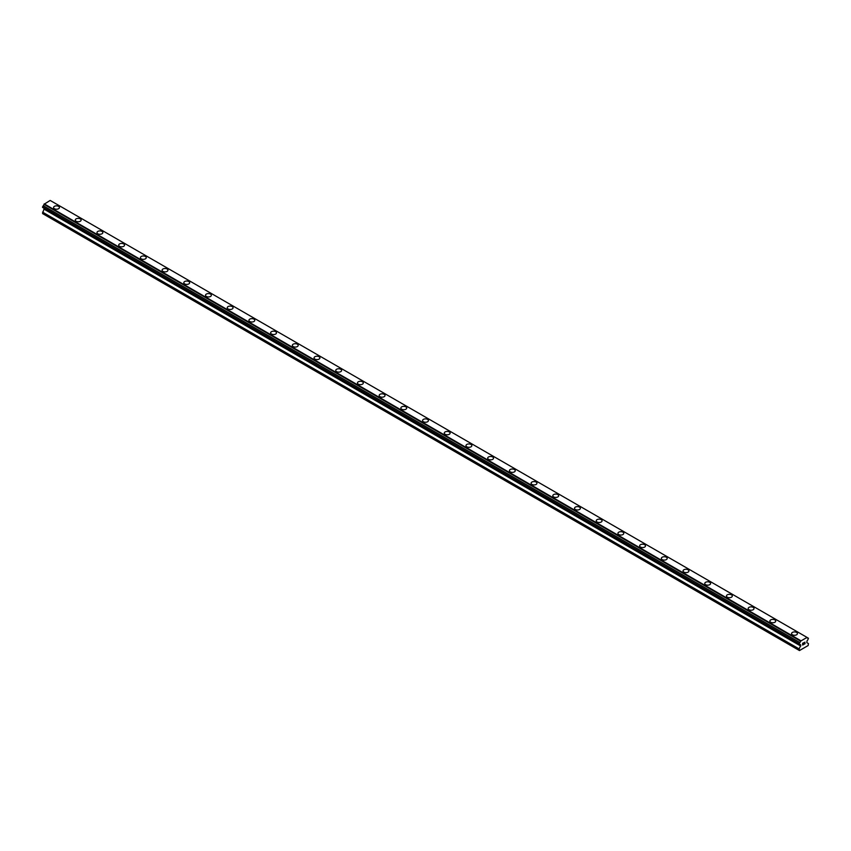 <?xml version="1.0" encoding="UTF-8"?>
<svg xmlns="http://www.w3.org/2000/svg" width="851" height="851" viewBox="0 0 851 851"><rect width="100%" height="100%" fill="white"/><g stroke="black" fill="none" stroke-linecap="round" stroke-linejoin="round"><path stroke-width="1.28" d="M58.57 206.346A2.925 1.691 180 0 1 59.432 207.538A2.925 1.691 180 0 1 57.623 209.091A2.925 1.691 180 0 1 54.432 208.729A2.925 1.691 180 0 1 53.581 207.538A2.925 1.691 180 0 1 55.389 205.974A2.925 1.691 180 0 1 58.57 206.346M53.581 207.538A2.925 1.691 180 0 1 55.389 205.974A2.925 1.691 180 0 1 58.57 206.336A2.925 1.691 180 0 1 59.432 207.538M75.282 220.069A2.925 1.691 180 0 1 77.09 218.505A2.925 1.691 180 0 1 80.281 218.867A2.925 1.691 180 0 1 81.132 220.069A2.925 1.691 180 0 1 79.324 221.622A2.925 1.691 180 0 1 76.143 221.26A2.925 1.691 180 0 1 75.282 220.069A2.925 1.691 180 0 1 77.09 218.505A2.925 1.691 180 0 1 80.281 218.877A2.925 1.691 180 0 1 81.132 220.069M96.993 232.6A2.925 1.691 180 0 1 98.801 231.036A2.925 1.691 180 0 1 101.982 231.398A2.925 1.691 180 0 1 102.843 232.6A2.925 1.691 180 0 1 101.035 234.153A2.925 1.691 180 0 1 97.844 233.791A2.925 1.691 180 0 1 96.993 232.6A2.925 1.691 180 0 1 98.801 231.036A2.925 1.691 180 0 1 101.982 231.408A2.925 1.691 180 0 1 102.843 232.6M118.693 245.131A2.925 1.691 180 0 1 120.502 243.567A2.925 1.691 180 0 1 123.693 243.939A2.925 1.691 180 0 1 124.544 245.131A2.925 1.691 180 0 1 122.735 246.684A2.925 1.691 180 0 1 119.555 246.322A2.925 1.691 180 0 1 118.693 245.131A2.925 1.691 180 0 1 120.502 243.567A2.925 1.691 180 0 1 123.693 243.939A2.925 1.691 180 0 1 124.544 245.131M140.404 257.662A2.925 1.691 180 0 1 142.213 256.098A2.925 1.691 180 0 1 145.393 256.47A2.925 1.691 180 0 1 146.255 257.662A2.925 1.691 180 0 1 144.447 259.215A2.925 1.691 180 0 1 141.255 258.853A2.925 1.691 180 0 1 140.404 257.662A2.925 1.691 180 0 1 142.213 256.098A2.925 1.691 180 0 1 145.393 256.47A2.925 1.691 180 0 1 146.255 257.662M162.105 270.192A2.925 1.691 180 0 1 163.913 268.629A2.925 1.691 180 0 1 167.104 269.001A2.925 1.691 180 0 1 167.955 270.192A2.925 1.691 180 0 1 166.147 271.746A2.925 1.691 180 0 1 162.966 271.384A2.925 1.691 180 0 1 162.105 270.192A2.925 1.691 180 0 1 163.913 268.629A2.925 1.691 180 0 1 167.104 269.001A2.925 1.691 180 0 1 167.955 270.192M183.816 282.723A2.925 1.691 180 0 1 185.614 281.16A2.925 1.691 180 0 1 188.805 281.532A2.925 1.691 180 0 1 189.656 282.723A2.925 1.691 180 0 1 187.858 284.287A2.925 1.691 180 0 1 184.667 283.915A2.925 1.691 180 0 1 183.816 282.723A2.925 1.691 180 0 1 185.614 281.17A2.925 1.691 180 0 1 188.805 281.532A2.925 1.691 180 0 1 189.656 282.723M205.516 295.254A2.925 1.691 180 0 1 207.325 293.691A2.925 1.691 180 0 1 210.505 294.063A2.925 1.691 180 0 1 211.367 295.254A2.925 1.691 180 0 1 209.559 296.818A2.925 1.691 180 0 1 206.378 296.446A2.925 1.691 180 0 1 205.516 295.254A2.925 1.691 180 0 1 207.325 293.701A2.925 1.691 180 0 1 210.505 294.063A2.925 1.691 180 0 1 211.367 295.254M227.228 307.785A2.925 1.691 180 0 1 229.025 306.222A2.925 1.691 180 0 1 232.217 306.594A2.925 1.691 180 0 1 233.068 307.785A2.925 1.691 180 0 1 231.27 309.349A2.925 1.691 180 0 1 228.079 308.977A2.925 1.691 180 0 1 227.228 307.785A2.925 1.691 180 0 1 229.025 306.232A2.925 1.691 180 0 1 232.217 306.594A2.925 1.691 180 0 1 233.068 307.785M248.928 320.316A2.925 1.691 180 0 1 250.737 318.763A2.925 1.691 180 0 1 253.917 319.125A2.925 1.691 180 0 1 254.779 320.316A2.925 1.691 180 0 1 252.97 321.88A2.925 1.691 180 0 1 249.79 321.508A2.925 1.691 180 0 1 248.928 320.316A2.925 1.691 180 0 1 250.737 318.763A2.925 1.691 180 0 1 253.917 319.125A2.925 1.691 180 0 1 254.779 320.316M270.639 332.847A2.925 1.691 180 0 1 272.437 331.294A2.925 1.691 180 0 1 275.628 331.656A2.925 1.691 180 0 1 276.479 332.847A2.925 1.691 180 0 1 274.682 334.411A2.925 1.691 180 0 1 271.49 334.039A2.925 1.691 180 0 1 270.639 332.847A2.925 1.691 180 0 1 272.437 331.294A2.925 1.691 180 0 1 275.628 331.656A2.925 1.691 180 0 1 276.479 332.847M292.34 345.378A2.925 1.691 180 0 1 294.148 343.825A2.925 1.691 180 0 1 297.329 344.187A2.925 1.691 180 0 1 298.19 345.378A2.925 1.691 180 0 1 296.382 346.942A2.925 1.691 180 0 1 293.201 346.57A2.925 1.691 180 0 1 292.34 345.378A2.925 1.691 180 0 1 294.148 343.825A2.925 1.691 180 0 1 297.329 344.187A2.925 1.691 180 0 1 298.19 345.378M314.051 357.909A2.925 1.691 180 0 1 315.849 356.356A2.925 1.691 180 0 1 319.04 356.718A2.925 1.691 180 0 1 319.891 357.92A2.925 1.691 180 0 1 318.093 359.473A2.925 1.691 180 0 1 314.902 359.101A2.925 1.691 180 0 1 314.051 357.909A2.925 1.691 180 0 1 315.849 356.356A2.925 1.691 180 0 1 319.04 356.718A2.925 1.691 180 0 1 319.891 357.909M335.751 370.44A2.925 1.691 180 0 1 337.56 368.887A2.925 1.691 180 0 1 340.74 369.249A2.925 1.691 180 0 1 341.602 370.451A2.925 1.691 180 0 1 339.794 372.004A2.925 1.691 180 0 1 336.613 371.642A2.925 1.691 180 0 1 335.751 370.44A2.925 1.691 180 0 1 337.56 368.887A2.925 1.691 180 0 1 340.74 369.249A2.925 1.691 180 0 1 341.602 370.44M357.463 382.982A2.925 1.691 180 0 1 359.26 381.418A2.925 1.691 180 0 1 362.452 381.78A2.925 1.691 180 0 1 363.303 382.982M362.452 381.78A2.925 1.691 180 0 1 363.303 382.971A2.925 1.691 180 0 1 361.505 384.535A2.925 1.691 180 0 1 358.314 384.173A2.925 1.691 180 0 1 357.463 382.971A2.925 1.691 180 0 1 359.26 381.418A2.925 1.691 180 0 1 362.452 381.78M379.163 395.502A2.925 1.691 180 0 1 380.971 393.949A2.925 1.691 180 0 1 384.152 394.311A2.925 1.691 180 0 1 385.014 395.513A2.925 1.691 180 0 1 383.205 397.066A2.925 1.691 180 0 1 380.025 396.704A2.925 1.691 180 0 1 379.163 395.502A2.925 1.691 180 0 1 380.971 393.949A2.925 1.691 180 0 1 384.152 394.321A2.925 1.691 180 0 1 385.014 395.502M400.874 408.044A2.925 1.691 180 0 1 402.672 406.48A2.925 1.691 180 0 1 405.863 406.842A2.925 1.691 180 0 1 406.714 408.044A2.925 1.691 180 0 1 404.916 409.597A2.925 1.691 180 0 1 401.725 409.235A2.925 1.691 180 0 1 400.874 408.044A2.925 1.691 180 0 1 402.672 406.48A2.925 1.691 180 0 1 405.863 406.852A2.925 1.691 180 0 1 406.714 408.044M422.575 420.575A2.925 1.691 180 0 1 424.383 419.011A2.925 1.691 180 0 1 427.564 419.373A2.925 1.691 180 0 1 428.425 420.575A2.925 1.691 180 0 1 426.617 422.128A2.925 1.691 180 0 1 423.436 421.766A2.925 1.691 180 0 1 422.575 420.575A2.925 1.691 180 0 1 424.383 419.011A2.925 1.691 180 0 1 427.564 419.383A2.925 1.691 180 0 1 428.425 420.575M449.275 431.914A2.925 1.691 180 0 1 450.126 433.106A2.925 1.691 180 0 1 448.328 434.659A2.925 1.691 180 0 1 445.137 434.297A2.925 1.691 180 0 1 444.286 433.106A2.925 1.691 180 0 1 446.084 431.542A2.925 1.691 180 0 1 449.275 431.914M444.286 433.106A2.925 1.691 180 0 1 446.084 431.542A2.925 1.691 180 0 1 449.275 431.904A2.925 1.691 180 0 1 450.126 433.106M465.986 445.637A2.925 1.691 180 0 1 467.795 444.073A2.925 1.691 180 0 1 470.975 444.445A2.925 1.691 180 0 1 471.837 445.637A2.925 1.691 180 0 1 470.029 447.19A2.925 1.691 180 0 1 466.848 446.828A2.925 1.691 180 0 1 465.986 445.637A2.925 1.691 180 0 1 467.795 444.073A2.925 1.691 180 0 1 470.975 444.445A2.925 1.691 180 0 1 471.837 445.637M487.697 458.168A2.925 1.691 180 0 1 489.495 456.604A2.925 1.691 180 0 1 492.686 456.976A2.925 1.691 180 0 1 493.537 458.168A2.925 1.691 180 0 1 491.74 459.721A2.925 1.691 180 0 1 488.548 459.359A2.925 1.691 180 0 1 487.697 458.168A2.925 1.691 180 0 1 489.495 456.604A2.925 1.691 180 0 1 492.686 456.976A2.925 1.691 180 0 1 493.537 458.168M509.398 470.699A2.925 1.691 180 0 1 511.206 469.135A2.925 1.691 180 0 1 514.387 469.507A2.925 1.691 180 0 1 515.249 470.699A2.925 1.691 180 0 1 513.44 472.252A2.925 1.691 180 0 1 510.26 471.89A2.925 1.691 180 0 1 509.398 470.699A2.925 1.691 180 0 1 511.206 469.146A2.925 1.691 180 0 1 514.387 469.507A2.925 1.691 180 0 1 515.249 470.699M531.109 483.23A2.925 1.691 180 0 1 532.907 481.666A2.925 1.691 180 0 1 536.098 482.038A2.925 1.691 180 0 1 536.949 483.23A2.925 1.691 180 0 1 535.151 484.793A2.925 1.691 180 0 1 531.96 484.421A2.925 1.691 180 0 1 531.109 483.23A2.925 1.691 180 0 1 532.907 481.677A2.925 1.691 180 0 1 536.098 482.038A2.925 1.691 180 0 1 536.949 483.23M552.81 495.761A2.925 1.691 180 0 1 554.618 494.197A2.925 1.691 180 0 1 557.799 494.569A2.925 1.691 180 0 1 558.66 495.761A2.925 1.691 180 0 1 556.852 497.324A2.925 1.691 180 0 1 553.671 496.952A2.925 1.691 180 0 1 552.81 495.761A2.925 1.691 180 0 1 554.618 494.208A2.925 1.691 180 0 1 557.799 494.569A2.925 1.691 180 0 1 558.66 495.761M574.521 508.292A2.925 1.691 180 0 1 576.318 506.728A2.925 1.691 180 0 1 579.51 507.1A2.925 1.691 180 0 1 580.361 508.292A2.925 1.691 180 0 1 578.563 509.855A2.925 1.691 180 0 1 575.372 509.483A2.925 1.691 180 0 1 574.521 508.292A2.925 1.691 180 0 1 576.318 506.739A2.925 1.691 180 0 1 579.51 507.1A2.925 1.691 180 0 1 580.361 508.292M596.221 520.823A2.925 1.691 180 0 1 598.03 519.27A2.925 1.691 180 0 1 601.21 519.631A2.925 1.691 180 0 1 602.072 520.823A2.925 1.691 180 0 1 600.263 522.386A2.925 1.691 180 0 1 597.083 522.014A2.925 1.691 180 0 1 596.221 520.823A2.925 1.691 180 0 1 598.03 519.27A2.925 1.691 180 0 1 601.21 519.631A2.925 1.691 180 0 1 602.072 520.823M617.932 533.354A2.925 1.691 180 0 1 619.73 531.801A2.925 1.691 180 0 1 622.921 532.162A2.925 1.691 180 0 1 623.772 533.354A2.925 1.691 180 0 1 621.975 534.917A2.925 1.691 180 0 1 618.783 534.545A2.925 1.691 180 0 1 617.932 533.354A2.925 1.691 180 0 1 619.73 531.801A2.925 1.691 180 0 1 622.921 532.162A2.925 1.691 180 0 1 623.772 533.354M639.633 545.885A2.925 1.691 180 0 1 641.441 544.332A2.925 1.691 180 0 1 644.622 544.693A2.925 1.691 180 0 1 645.483 545.885A2.925 1.691 180 0 1 643.675 547.448A2.925 1.691 180 0 1 640.495 547.076A2.925 1.691 180 0 1 639.633 545.885A2.925 1.691 180 0 1 641.441 544.332A2.925 1.691 180 0 1 644.622 544.693A2.925 1.691 180 0 1 645.483 545.885M661.344 558.416A2.925 1.691 180 0 1 663.142 556.862A2.925 1.691 180 0 1 666.333 557.224A2.925 1.691 180 0 1 667.184 558.426A2.925 1.691 180 0 1 665.386 559.979A2.925 1.691 180 0 1 662.195 559.618A2.925 1.691 180 0 1 661.344 558.416A2.925 1.691 180 0 1 663.142 556.862A2.925 1.691 180 0 1 666.333 557.224A2.925 1.691 180 0 1 667.184 558.416M683.045 570.947A2.925 1.691 180 0 1 684.853 569.393A2.925 1.691 180 0 1 688.033 569.755A2.925 1.691 180 0 1 688.895 570.957A2.925 1.691 180 0 1 687.087 572.51A2.925 1.691 180 0 1 683.896 572.149A2.925 1.691 180 0 1 683.045 570.947A2.925 1.691 180 0 1 684.853 569.393A2.925 1.691 180 0 1 688.033 569.755A2.925 1.691 180 0 1 688.895 570.947M704.745 583.478A2.925 1.691 180 0 1 706.553 581.924A2.925 1.691 180 0 1 709.745 582.286A2.925 1.691 180 0 1 710.596 583.488A2.925 1.691 180 0 1 708.787 585.041A2.925 1.691 180 0 1 705.607 584.68A2.925 1.691 180 0 1 704.745 583.478A2.925 1.691 180 0 1 706.553 581.924A2.925 1.691 180 0 1 709.745 582.286A2.925 1.691 180 0 1 710.596 583.478M731.445 594.828A2.925 1.691 180 0 1 732.307 596.019A2.925 1.691 180 0 1 730.498 597.572A2.925 1.691 180 0 1 727.307 597.211A2.925 1.691 180 0 1 726.456 596.019A2.925 1.691 180 0 1 728.265 594.455A2.925 1.691 180 0 1 731.445 594.828M726.456 596.019A2.925 1.691 180 0 1 728.265 594.455A2.925 1.691 180 0 1 731.445 594.817A2.925 1.691 180 0 1 732.307 596.019M748.157 608.55A2.925 1.691 180 0 1 749.965 606.986A2.925 1.691 180 0 1 753.156 607.348A2.925 1.691 180 0 1 754.007 608.55A2.925 1.691 180 0 1 752.199 610.103A2.925 1.691 180 0 1 749.018 609.742A2.925 1.691 180 0 1 748.157 608.55A2.925 1.691 180 0 1 749.965 606.986A2.925 1.691 180 0 1 753.156 607.359A2.925 1.691 180 0 1 754.007 608.55M769.868 621.081A2.925 1.691 180 0 1 771.676 619.517A2.925 1.691 180 0 1 774.857 619.879A2.925 1.691 180 0 1 775.718 621.081A2.925 1.691 180 0 1 773.91 622.634A2.925 1.691 180 0 1 770.719 622.272A2.925 1.691 180 0 1 769.868 621.081A2.925 1.691 180 0 1 771.676 619.517A2.925 1.691 180 0 1 774.857 619.89A2.925 1.691 180 0 1 775.718 621.081M791.568 633.612A2.925 1.691 180 0 1 793.377 632.048A2.925 1.691 180 0 1 796.568 632.421A2.925 1.691 180 0 1 797.419 633.612A2.925 1.691 180 0 1 795.611 635.165A2.925 1.691 180 0 1 792.43 634.803A2.925 1.691 180 0 1 791.568 633.612A2.925 1.691 180 0 1 793.377 632.048A2.925 1.691 180 0 1 796.568 632.421A2.925 1.691 180 0 1 797.419 633.612M802.748 643.356L802.748 644.069L803.535 642.899L802.748 643.356M802.748 644.186L802.748 644.898L802.748 644.186M802.748 644.898L803.535 644.441L802.748 644.888M802.642 645.069L803.535 644.558L802.642 645.069L802.642 643.292L803.535 642.782M804.152 642.877L804.972 642.122M804.759 643.101L804.28 644.005L804.759 643.101M804.28 644.005L805.12 643.526L804.28 644.005M804.057 644.25L805.12 643.643L804.067 644.25L804.94 642.314M800.6 645.058A1.138 0.66 -60 0 0 799.812 644.601L799.153 644.218L799.812 642.494A1.138 0.66 -60 0 0 800.6 641.122L806.993 637.431A1.138 0.66 -60 0 0 807.79 637.888L808.45 638.271L807.79 639.995A1.138 0.66 -60 0 0 806.993 641.367L806.801 642.622L808.45 643.579L808.142 645.547L799.461 650.558L799.153 648.941L800.802 645.122L44.007 208.24M44.199 208.357L42.55 213.558L799.153 650.377M43.21 207.782L799.812 644.601M806.78 637.261L50.177 200.442L44.007 204.304A1.138 0.66 -60 0 1 43.21 205.687L42.55 207.399L799.153 644.218M807.79 637.888L806.993 637.431M800.823 640.697L44.22 203.878M800.6 641.122L44.007 204.304M799.812 642.494L43.21 205.687M799.153 643.643L42.55 206.825M800.802 646.079L44.199 209.261M799.153 648.941L42.55 212.133"/></g></svg>
